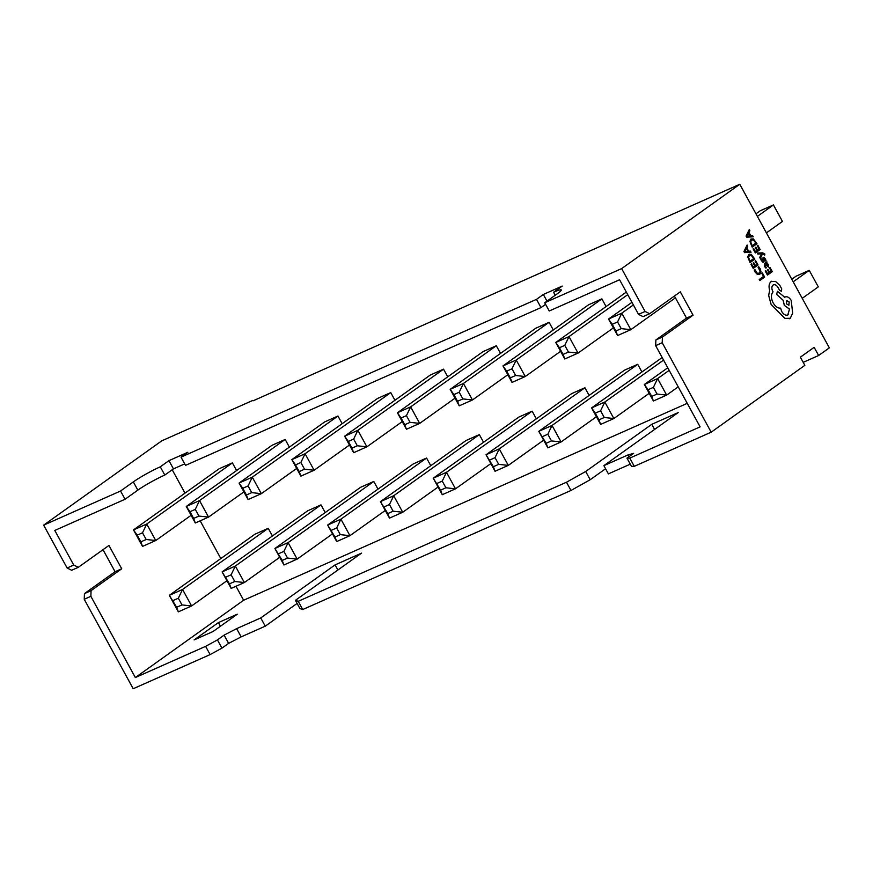 <?xml version="1.0" encoding="UTF-8"?>
<svg xmlns="http://www.w3.org/2000/svg" width="873" height="873" viewBox="0 0 873 873"><rect width="100%" height="100%" fill="white"/><g stroke="black" fill="none" stroke-linecap="round" stroke-linejoin="round"><path stroke-width="1.31" d="M184.705 463.879L173.454 468.877L164.801 475.054A21.934 2.193 -28.7 0 0 137.836 490.135L125.068 499.247L54.792 530.446L73.736 565.049L67.112 567.996L71.673 570.265L78.308 567.319L108.939 545.45L121.718 568.781L91.076 590.65L90.868 596.335L135.337 677.557L205.613 646.358L217.432 639.898L224.11 635.129L236.648 628.636L260.743 617.942L335.079 564.886L361.509 553.144L295.412 600.329L299.919 608.568L302.713 609.54L570.986 490.473L590.192 479.724L605.578 468.746M125.068 499.247L120.561 491.019L43.65 525.153L67.112 567.996M90.868 596.335L84.234 599.271L133.209 688.732L210.12 654.597L221.938 648.137L228.617 643.368L241.155 636.875L265.25 626.181L297.115 603.429M253.105 400.805L739.791 184.268L829.35 347.847L818.623 355.507L814.149 347.323L800.366 357.166L804.841 365.34L711.189 432.19L662.214 342.74L662.432 337.054L693.064 315.186L680.296 291.855L649.665 313.723L645.092 311.454L621.641 268.611L544.73 302.745L557.498 293.634A21.934 2.193 -28.7 0 0 561.295 289.956A21.934 2.193 -28.7 0 0 553.58 292.259L562.234 286.082L543.333 294.474L536.502 299.352L181.006 457.136L187.848 452.258L168.947 460.649L160.283 466.826A21.934 2.193 -28.7 0 0 133.329 481.907L120.561 491.019M295.412 600.329L298.206 601.311L566.479 482.234L585.685 471.496L651.782 424.311L678.212 412.58L603.876 465.647L627.971 454.953L633.645 453.36L626.967 458.129L631.474 466.357L634.289 466.324L711.189 432.19M603.876 465.647L608.383 473.875L630.273 464.163M218.403 622.591L194.122 639.92L213.023 631.528L237.303 614.199L218.403 622.591L220.411 626.268M626.967 458.129L629.782 458.096L700.124 426.875L655.656 345.643L662.214 342.74M235.994 586.252L243.643 600.242L687.247 403.348M243.643 600.242L135.337 677.557M298.206 601.311L302.713 609.54M570.986 490.473L566.479 482.234M205.613 646.358L210.12 654.597M739.791 184.268L621.641 268.611M645.092 311.454L638.534 314.367L619.579 279.753L549.237 310.984L544.73 302.745M629.782 458.096L634.289 466.324M638.534 314.367L643.095 316.637L649.665 313.723M674.425 296.045L686.505 318.099L655.874 339.968L655.656 345.643M803.204 362.35L818.623 355.507M252.875 400.391L161.811 440.81L43.65 525.153M103.014 549.684L115.083 571.728L84.452 593.596L84.234 599.271M172.21 469.761L185 493.136M200.168 520.821L220.825 558.567M73.736 565.049L78.308 567.319M545.581 304.317L541.009 307.58L185.513 465.374L181.006 457.136M606.091 306.554L601.879 298.882L588.642 304.753L502.979 365.907L516.216 360.025L601.879 298.882M637.705 364.314L624.468 370.185L538.805 431.338L552.042 425.457L637.705 364.314L641.906 371.985M553.307 329.983L549.095 322.312L535.858 328.183L450.195 389.336L463.432 383.454L549.095 322.312M584.921 387.743L571.684 393.614L486.021 454.768L499.258 448.886L584.921 387.743L589.122 395.414M500.513 353.412L496.311 345.741L483.075 351.612L397.411 412.765L410.648 406.883L496.311 345.741M532.137 411.172L518.9 417.043L433.237 478.197L446.474 472.315L532.137 411.172L536.338 418.844M447.729 376.841L443.528 369.159L430.291 375.041L344.628 436.194L357.865 430.313L443.528 369.159M479.353 434.59L466.117 440.472L380.453 501.626L393.69 495.744L479.353 434.59L483.555 442.273M394.945 400.271L390.744 392.588L377.507 398.47L291.844 459.624L305.081 453.742L390.744 392.588M426.57 458.019L413.333 463.901L327.67 525.055L340.906 519.173L426.57 458.019L430.771 465.702M342.161 423.7L337.96 416.017L324.723 421.899L239.06 483.053L252.297 477.171L337.96 416.017M373.786 481.449L360.549 487.33L274.886 548.484L288.123 542.602L373.786 481.449L377.987 489.131M289.378 447.129L285.176 439.446L271.94 445.328L186.276 506.471L199.513 500.6L285.176 439.446M321.002 504.878L307.765 510.76L222.091 571.913L235.339 566.031L321.002 504.878L325.203 512.56M236.594 470.558L232.393 462.876L219.156 468.757L133.493 529.9L146.729 524.029L232.393 462.876M268.218 528.307L254.971 534.189L169.307 595.331L182.555 589.461L268.218 528.307L272.42 535.989M178.332 598.234L182.555 589.461L191.591 605.96L178.343 611.842L169.307 595.331L176.662 607.281L181.988 604.924L178.332 598.234L173.007 600.591M181.988 604.924L191.591 605.96L226.925 580.741M142.506 532.803L137.181 535.16L140.848 541.849L146.173 539.492L142.506 532.803L146.729 524.029L155.765 540.529L191.111 515.31M146.173 539.492L155.765 540.529L142.528 546.411L133.493 529.9L137.181 535.16M91.076 590.65L84.452 593.596M121.718 568.781L115.083 571.728M686.505 318.099L693.064 315.186M655.874 339.968L662.432 337.054M178.343 611.842L176.662 607.281M140.848 541.849L142.528 546.411M231.116 574.805L235.339 566.031L244.375 582.531L231.138 588.413L222.091 571.913L229.446 583.851L234.772 581.494L231.116 574.805L225.791 577.162M234.772 581.494L244.375 582.531L279.709 557.312M195.29 509.374L189.965 511.731L193.631 518.42L198.957 516.063L195.29 509.374L199.513 500.6L208.549 517.1L243.894 491.881M198.957 516.063L208.549 517.1L195.312 522.982L186.276 506.471L189.965 511.731M283.9 551.376L288.123 542.602L297.158 559.102L283.921 564.984L274.886 548.484L282.23 560.433L287.555 558.065L283.9 551.376L278.574 553.733M287.555 558.065L297.158 559.102L332.493 533.883M248.074 485.945L242.749 488.302L246.415 494.991L251.74 492.634L248.074 485.945L252.297 477.171L261.333 493.671L296.678 468.452M251.74 492.634L261.333 493.671L248.096 499.552L239.06 483.053L242.749 488.302M336.683 527.947L340.906 519.173L349.942 535.684L336.705 541.555L327.67 525.055L335.014 537.004L340.339 534.636L336.683 527.947L331.358 530.315M340.339 534.636L349.942 535.684L385.288 510.454M300.858 462.515L295.532 464.883L299.199 471.573L304.524 469.205L300.858 462.515L305.081 453.742L314.116 470.241L349.462 445.023M304.524 469.205L314.116 470.241L300.879 476.123L291.844 459.624L295.532 464.883M389.467 504.518L393.69 495.744L402.726 512.255L389.489 518.125L380.453 501.626L387.808 513.575L393.123 511.207L389.467 504.518L384.142 506.886M393.123 511.207L402.726 512.255L438.071 487.025M353.641 439.086L348.316 441.454L351.983 448.144L357.308 445.776L353.641 439.086L357.865 430.313L366.9 446.823L402.246 421.594M357.308 445.776L366.9 446.823L353.663 452.694L344.628 436.194L348.316 441.454M442.251 481.088L446.474 472.315L455.51 488.825L442.273 494.696L433.237 478.197L440.592 490.146L445.907 487.778L442.251 481.088L436.926 483.456M445.907 487.778L455.51 488.825L490.855 463.596M406.425 415.657L401.1 418.025L404.766 424.714L410.092 422.346L406.425 415.657L410.648 406.883L419.684 423.394L455.029 398.164M410.092 422.346L419.684 423.394L406.447 429.265L397.411 412.765L401.1 418.025M495.035 457.659L499.258 448.886L508.293 465.396L495.056 471.267L486.021 454.768L493.376 466.717L498.69 464.349L495.035 457.659L489.709 460.027M498.69 464.349L508.293 465.396L543.639 440.167M459.209 392.228L453.884 394.596L457.55 401.285L462.876 398.917L459.209 392.228L463.432 383.454L472.468 399.965L507.813 374.735M462.876 398.917L472.468 399.965L459.231 405.836L450.195 389.336L453.884 394.596M547.818 434.23L552.042 425.457L561.077 441.967L547.84 447.838L538.805 431.338L546.16 443.288L551.485 440.92L547.818 434.23L542.493 436.598M551.485 440.92L561.077 441.967L596.423 416.737M511.993 368.799L506.667 371.167L510.334 377.856L515.659 375.488L511.993 368.799L516.216 360.025L525.251 376.536L560.597 351.306M515.659 375.488L525.251 376.536L512.014 382.407L502.979 365.907L506.667 371.167M595.277 413.169L598.943 419.858L604.269 417.49L600.602 410.801L595.277 413.169L591.588 407.909L604.825 402.027L613.861 418.538L600.624 424.409L591.588 407.909L662.16 357.526M604.269 417.49L613.861 418.538L649.206 393.308M600.602 410.801L604.825 402.027L663.567 360.102M564.776 345.37L559.451 347.738L563.118 354.427L568.443 352.059L564.776 345.37L569 336.596L578.035 353.107L564.798 358.978L555.763 342.478L569 336.596L627.742 294.67M568.443 352.059L578.035 353.107L613.381 327.877M559.451 347.738L555.763 342.478L626.334 292.095M793.197 281.815L809.249 270.357L796.001 276.239L791.789 279.251M802.232 298.326L818.285 286.868L809.249 270.357M648.061 389.74L651.727 396.429L657.053 394.061L653.386 387.372L648.061 389.74L644.372 384.48L657.609 378.598L666.645 395.109L653.408 400.991L644.372 384.48L667.769 367.773M657.053 394.061L666.645 395.109L678.212 386.848M653.386 387.372L657.609 378.598L669.176 370.348M766.407 232.884L782.459 221.436L773.423 204.926L760.176 210.808L755.963 213.809M757.371 216.384L773.423 204.926M617.56 321.941L612.235 324.309L615.902 330.998L621.227 328.63L617.56 321.941L621.783 313.167L630.83 329.678L617.582 335.548L608.546 319.049L621.783 313.167L633.351 304.917M621.227 328.63L630.83 329.678L675.418 297.846M612.235 324.309L608.546 319.049L631.943 302.342M231.138 588.413L229.446 583.851M193.631 518.42L195.312 522.982M283.921 564.984L282.23 560.433M246.415 494.991L248.096 499.552M336.705 541.555L335.014 537.004M299.199 471.573L300.879 476.123M389.489 518.125L387.808 513.575M351.983 448.144L353.663 452.694M442.273 494.696L440.592 490.146M404.766 424.714L406.447 429.265M495.056 471.267L493.376 466.717M457.55 401.285L459.231 405.836M547.84 447.838L546.16 443.288M510.334 377.856L512.014 382.407M600.624 424.409L598.943 419.858M563.118 354.427L564.798 358.978M653.408 400.991L651.727 396.429M615.902 330.998L617.582 335.548M651.782 424.311L654.597 429.44M585.685 471.496L590.192 479.724M335.079 564.886L337.895 570.014M260.743 617.942L265.25 626.181M236.648 628.636L241.155 636.875M224.11 635.129L228.617 643.368M217.432 639.898L221.938 648.137M627.971 454.953L628.942 456.721M164.801 475.054L160.283 466.826M173.454 468.877L168.947 460.649M541.009 307.58L536.502 299.352M546.989 301.13L543.333 294.474M555.217 295.26L553.58 292.259M762.347 272.878L761.769 273.282L763.515 276.457L759.248 279.502L759.816 280.528L764.65 277.09L762.347 272.878L761.769 273.282M761.791 273.271L763.515 276.457M763.537 276.446L759.248 279.502M759.281 279.491L759.848 280.517M758.692 266.712L758.102 267.138L760.143 271.394L759.226 273.14L757.317 273.336L754.85 269.462L754.207 269.921L757.349 274.384L759.848 274.198L761.027 271.94L760.187 268.72L758.692 266.712L758.07 267.149L760.165 271.383L758.833 273.369M754.85 269.462L754.174 269.932L755.014 271.961L757.327 274.395L759.826 274.209M755.669 260.678L755.09 261.082L756.88 264.344L755.287 265.479L753.694 262.642L753.148 263.035L754.709 265.894L753.192 266.974L751.511 263.897L750.933 264.301L753.213 268.404L758.015 264.977L755.669 260.678L755.09 261.082M755.123 261.071L756.902 264.333L755.287 265.49M753.726 262.631L753.148 263.035M753.17 263.024L754.709 265.894M754.741 265.883L753.203 266.974M751.511 263.897L750.955 264.29L753.213 268.404M754.839 259.172L751.271 254.359L748.816 254.425L747.768 256.848L750.038 262.598L754.839 259.172M749.241 254.185L747.746 256.858L750.005 262.609M750.027 261.18L753.726 258.528L751.293 255.353L749.427 255.505L748.554 257.339L750.027 261.18L753.705 258.539L751.271 255.363L749.809 255.287M747.102 245.04L743.96 251.511L744.571 252.613L751.042 252.232L750.42 251.086L748.685 251.26L746.862 247.932L747.725 246.186L747.102 245.04L743.938 251.522L744.538 252.624L751.042 252.232M747.954 251.326L746.491 248.641L744.887 251.642L747.954 251.326L746.48 248.674M769.921 267.345L769.353 267.749L771.132 271.012L769.539 272.158L767.978 269.299L767.4 269.713L768.971 272.562L767.454 273.642L765.774 270.565L765.185 270.979L767.465 275.071L772.278 271.645L769.921 267.345L769.353 267.749M769.375 267.738L771.132 271.012M771.165 271.001L769.55 272.158M767.978 269.299L767.432 269.692L768.971 272.562M768.993 272.551L767.454 273.653M765.774 270.565L765.185 270.979M765.217 270.968L767.465 275.071M764.508 266.374L765.905 268.109L766.483 267.695L765.043 266.123L765.25 264.366L768.48 267.051L768.491 264.53L766.92 263.22L766.887 261.813L764.683 263.384L764.475 266.396L765.872 268.131M767.291 266.112L768.12 265.49L767.858 264.617L766.974 263.733L765.719 264.039L767.291 266.112L767.825 264.628L766.014 263.821M766.952 263.744L766.047 263.81M766.887 261.813L764.65 263.395L764.475 266.396M765.228 264.388L768.458 267.062M767.269 266.123L767.847 266.079M764.835 259.106L763.7 258.266L765.381 260.994L766.025 260.547L765.381 258.855L763.1 257.273L763.024 261.245L761.42 258.855L760.809 259.292L762.555 262.118L764.028 261.573L763.799 258.212M764.813 259.117L765.381 260.994M764.202 257.382L763.078 257.284L762.958 259.63M764.17 257.393L763.078 257.284L764.17 257.393M762.98 259.619L762.991 261.256M761.42 258.855L760.83 259.281L761.387 260.743L763.635 262.238M764.672 255.145L764.901 254.076L762.696 252.832L757.295 253.072L757.862 254.108L761.671 253.737L759.685 257.426L760.296 258.55L762.522 253.857L764.672 255.145L763.362 253.857M757.327 253.061L757.895 254.098L761.692 253.759L759.685 257.426M759.706 257.415L760.318 258.539M762.522 253.857L763.384 253.847M757.819 245.237L757.24 245.64L759.03 248.903L757.437 250.038L755.843 247.201L755.298 247.594L756.858 250.453L755.352 251.533L753.661 248.456L753.083 248.86L755.363 252.963L760.165 249.536L757.819 245.237L757.24 245.64M757.273 245.629L759.03 248.903M759.052 248.892L757.437 250.049M755.876 247.19L755.32 247.583L756.858 250.453M756.891 250.442L755.352 251.533M753.661 248.456L753.083 248.86M753.104 248.849L755.363 252.963M756.989 243.731L753.421 238.918L750.966 238.984L749.918 241.406L752.188 247.157L756.989 243.731M750.966 238.984L749.896 241.417L752.188 247.157M752.177 245.739L755.876 243.087L753.443 239.911L751.577 240.064L750.704 241.897L752.177 245.739M752.166 245.728L755.854 243.098L753.421 239.922L751.555 240.075M749.252 229.599L746.109 236.07L746.721 237.172L753.192 236.79L752.57 235.645L750.835 235.819L749.012 232.491L749.874 230.745L749.252 229.599L746.088 236.081L746.688 237.183L753.159 236.801M750.114 235.885L748.641 233.2L747.037 236.201L750.114 235.885M750.082 235.885L748.63 233.233M788.21 314.749L788.243 314.738C785.984 315.895 783.801 314.815 781.717 311.508L780.582 308.125C777.821 308.311 775.344 306.554 773.14 302.866C770.914 298.239 770.892 294.572 773.052 291.866L772.801 291.407C771.481 288.603 771.568 286.497 773.052 285.078C774.689 284.183 776.326 284.914 777.952 287.272L779.502 290.185L781.521 291.189L781.684 288.788L779.851 285.438L775.486 281.368L771.088 281.586C769.037 283.452 768.567 286.388 769.691 290.403L768.666 295.39L771.11 304.382L784.914 318.383L790.261 318.263L792.684 313.221L791.211 300.465C789.116 297.147 786.944 296.067 784.685 297.224L777.461 291.32L776.621 294.376L783.168 300.279L784.347 305.364L789.519 309.086L787.773 315.011L789.487 309.107L784.314 305.375L783.146 300.29L776.588 294.387L777.461 291.32M789.476 318.721L790.261 318.263M785.143 296.962L784.314 297.475M777.952 287.272L777.919 287.282C776.304 284.925 774.667 284.194 773.02 285.089L773.423 284.871M781.379 291.276L779.48 290.196L777.919 287.282M771.088 281.586L771.721 281.215L771.088 281.586C769.004 283.463 768.535 286.399 769.659 290.414L768.644 295.401L771.088 304.393L784.882 318.394L790.24 318.285M789.192 301.982L786.649 300.716L786.529 303.88L788.886 305.255L789.192 301.982L786.813 300.618M788.876 305.255L789.159 301.993M137.836 490.135L133.329 481.907"/></g></svg>
